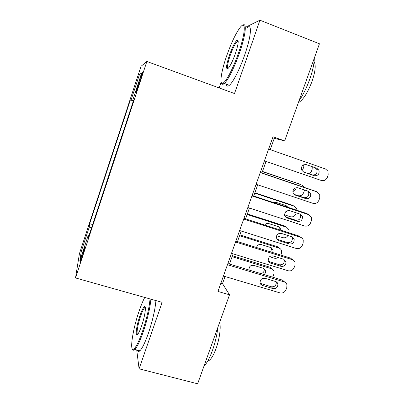 <?xml version="1.0" encoding="UTF-8"?>
<svg xmlns="http://www.w3.org/2000/svg" width="404" height="404" viewBox="0 0 404 404"><rect width="100%" height="100%" fill="white"/><g stroke="black" fill="none" stroke-linecap="round" stroke-linejoin="round"><path stroke-width="0.61" d="M82.163 256.808C84.406 249.778 85.269 246.556 84.759 247.127L82.744 252.667C80.522 259.615 79.664 262.832 80.159 262.317L82.163 256.808M141.057 66.276L79.426 253.677L75.513 277.937L146.864 61.479L141.057 66.276M221.145 82.118L219.15 87.921M270.241 149.657L274.276 138.33L284.653 140.905L273.008 136.769L217.953 291.435L229.523 294.804L222.508 283.638L225.038 276.528M139.612 80.073L137.799 85.577C135.941 91.349 135.305 93.794 135.885 92.915L140.536 79.649C142.4 73.861 143.036 71.422 142.445 72.341L139.612 80.073L140.309 80.325M89.153 235.067L88.325 235.012L87.85 239.017L133.542 100.364L132.714 100.243L133.487 100.52M88.325 235.012L79.851 260.747L81.275 251.339L89.274 227.038L89.673 223.67L130.386 99.909L131.078 100.01L139.511 74.381L141.688 73.013L132.714 100.243M146.864 61.479L234.512 93.541L259.934 20.2L246.061 27.002M259.934 20.2L319.443 43.789L284.653 140.905M136.719 349.95L139.092 368.817L197.642 383.8L229.523 294.804M139.092 368.817L162.135 302.344L75.513 277.937M229.472 264.085L233.108 253.879M237.491 241.577L241.244 231.048M245.576 218.882L249.445 208.03M253.727 196.006L257.712 184.825M261.944 172.947L266.049 161.428M272.655 137.754L274.276 138.33M220.897 283.164L222.508 283.638M133.396 100.803L131.078 100.01M133.35 100.95L130.386 99.909M92.617 224.558L89.673 223.67M89.274 227.038L91.42 228.174M140.587 76.351L139.511 74.381M81.275 251.339L83.148 250.733M268.62 149.091L325.523 168.993L328.013 171.235L328.169 175.104L327.326 177.396C326.043 180.088 324.033 181.113 321.301 180.482L264.428 160.868M316.918 168.327L318.978 170.236C319.599 174.099 318.014 175.922 314.221 175.71L303.692 172.069L301.515 169.927C301.076 166.13 302.697 164.377 306.389 164.655L316.918 168.327L314.873 167.635L316.913 169.523C317.534 173.351 315.963 175.159 312.206 174.942L303.081 171.791M306.05 164.554L314.873 167.635M301.293 168.044L302.046 166.13M301.505 169.897C303.561 168.771 304.232 167.105 303.52 164.893L303.51 164.867M309.393 173.972L311.332 171.564L312.11 169.433L312.272 166.726M238.698 52.429C245.395 33.31 246.066 20.21 240.602 26.891C236.093 32.648 231.381 42.496 226.467 56.434C220.998 72.185 219.119 85.517 223.064 83.098C226.26 81.578 233.522 67.584 238.698 52.429M242.789 25.25C247.097 21.71 245.738 35.032 239.582 52.651C234.689 66.943 227.886 80.487 224.341 83.446L223.523 84.052C222.513 84.593 221.852 84.234 221.533 82.977M235.416 53.505C232.911 60.529 230.583 65.403 228.427 68.119C225.69 70.195 225.988 65.988 229.31 55.505C232.33 47.096 234.951 41.95 237.178 40.062C238.961 39.86 238.37 44.344 235.416 53.505M238.188 40.991L237.239 41.309C235.098 43.602 232.724 48.404 230.118 55.707C227.624 63.302 226.932 67.569 228.038 68.523M314.302 58.151C314.231 63.776 312.691 70.857 309.686 79.396C306.565 87.931 302.985 95.127 298.955 100.99M314.075 61.883C316.1 64.842 315.398 71.412 311.969 81.583C307.712 92.617 303.379 99.53 298.98 102.318L298.389 102.56M247.359 27.512C252.217 23.013 251.202 36.441 244.814 54.646C239.915 68.907 233.027 82.391 229.371 85.3C227.684 86.688 226.664 86.31 226.316 84.173M144.743 297.44C142.955 300.834 141.107 305.303 139.193 310.853C132.77 329.119 129.164 352.429 133.744 349.056C136.037 347.288 138.951 341.4 142.486 331.391C146.753 318.559 149.273 307.737 150.036 298.935M150.909 299.177C150.046 308.217 147.485 319.109 143.238 331.861C139.976 341.122 137.183 346.991 134.855 349.46L134.259 349.95C133.411 350.48 132.81 350.187 132.451 349.071M141.607 325.897C140.188 329.962 138.925 332.719 137.82 334.174C134.81 338.229 136.335 325.912 139.961 315.645C141.713 310.636 143.183 307.661 144.369 306.717C146.571 304.899 145.011 316.211 141.607 325.897M145.319 307.484L144.592 307.798C143.476 308.989 142.168 311.747 140.658 316.064C137.825 324.154 136.118 334.32 137.663 334.361M217.887 327.285C216.999 334.931 215.181 342.673 212.428 350.5C209.615 358.171 206.782 363.428 203.924 366.261M219.635 322.397C221.119 327.028 219.534 339.022 216.069 348.506C213.671 354.98 211.302 358.994 208.964 360.55L207.782 360.949M155.924 300.591C155.151 309.636 152.641 320.524 148.394 333.25C145.132 342.496 142.304 348.339 139.905 350.783C138.638 351.95 137.774 351.722 137.315 350.106M260.252 172.599L317.1 191.93L319.721 194.41L319.761 197.96L318.923 200.233C317.645 202.904 315.645 203.934 312.918 203.328L256.096 184.285M315.812 191.35L260.327 172.397M308.51 191.324L310.661 193.425C311.095 197.147 309.484 198.889 305.833 198.647L295.314 195.112L293.057 192.779C292.794 189.133 294.44 187.461 297.99 187.759L308.51 191.324M307.666 191.042L308.691 192.491C309.121 196.182 307.525 197.904 303.909 197.667L294.031 194.344M251.955 195.92L308.747 214.681L311.464 217.367L311.413 220.629L310.585 222.887C309.318 225.538 307.323 226.568 304.596 225.988L247.829 207.504M308.313 214.428L306.803 213.549L252.111 195.475M300.172 214.14L302.394 216.403C302.667 219.993 301.041 221.66 297.516 221.402L287.007 217.968L284.689 215.483C284.573 211.969 286.229 210.368 289.658 210.676L300.172 214.14M299.819 214.024L300.505 215.251C300.778 218.811 299.167 220.463 295.672 220.205L285.365 216.837M243.723 219.044L300.46 237.249C301.859 237.739 302.788 238.693 303.252 240.117L303.136 243.122L302.313 245.359C301.056 247.99 299.066 249.026 296.344 248.47L239.628 230.538M300.616 237.305L298.601 235.911L243.966 218.367M291.895 236.769L294.173 239.168C294.314 242.637 292.678 244.238 289.264 243.971L278.765 240.643L276.402 238.027C276.402 234.638 278.068 233.098 281.396 233.411L291.895 236.769L292.375 237.81C292.516 241.249 290.89 242.834 287.507 242.567L276.871 239.183M235.557 241.986L292.238 259.641C293.708 260.146 294.657 261.151 295.087 262.656L294.925 265.438L294.107 267.655C292.86 270.266 290.875 271.306 288.153 270.771L231.497 253.384M292.754 259.838L290.466 258.095L235.88 241.072M283.689 259.222L286.007 261.736C286.037 265.09 284.396 266.635 281.073 266.367L270.584 263.14C269.281 262.686 268.483 261.777 268.195 260.413C268.291 257.136 269.958 255.651 273.195 255.959L283.689 259.222M283.977 259.323L284.29 260.166C284.325 263.494 282.694 265.024 279.406 264.756L268.493 261.348M304.555 189.986L303.591 192.789C302.414 195.268 300.551 196.223 298.006 195.652L293.991 194.304M262.413 171.624L300.803 184.583M262.479 171.447L300.106 184.269M292.885 191.43C294.885 190.986 295.955 189.723 296.097 187.643M304.303 187.35L301.859 185.062M296.268 212.852L295.905 213.852C294.733 216.317 292.875 217.276 290.335 216.726L284.583 214.842M254.752 193.137L294.163 206.212L292.481 205.237L293.895 206.055M254.884 192.758L292.481 205.237M286.643 206.888L285.926 205.611M288.067 207.358L286.163 205.686L276.356 202.439L273.755 202.626M285.072 212.59L288.022 210.529M296.95 210.292L296.703 208.716L294.163 206.212M287.931 235.502C286.628 237.441 284.891 238.158 282.719 237.643L276.639 235.704M247.142 214.489L286.517 227.205L284.916 226.048L286.744 227.285M247.349 213.908L284.916 226.048M279.103 229.649L279.108 227.8L278.614 226.76M280.775 230.184L280.664 228.972L278.533 226.73L268.736 223.574C267.115 223.165 265.766 223.644 264.686 225.018M288.986 232.82L289.133 229.881L286.517 227.205M278.982 257.757L275.159 258.403L269.64 256.692M239.592 235.678L278.932 248.041L277.402 246.708L279.492 248.263M239.87 234.901L277.402 246.708M270.68 251.924L271.645 248.622L271.311 247.753M272.72 252.561L273.129 249.975L270.958 247.622L261.166 244.551C258.782 244.147 257.232 245.132 256.52 247.511M280.856 255.096L281.457 253.449L281.598 250.859C281.194 249.455 280.305 248.516 278.932 248.041M227.457 264.741L284.083 281.856C285.618 282.376 286.582 283.421 286.976 284.997L286.779 287.572L285.966 289.779C284.724 292.37 282.744 293.41 280.028 292.895L223.432 276.048M284.901 282.194L282.396 280.103L227.861 263.6M275.543 281.492C276.816 281.921 277.599 282.795 277.896 284.103C277.836 287.355 276.19 288.85 272.952 288.582L262.474 285.451C261.12 284.992 260.317 284.052 260.06 282.643C260.237 279.462 261.903 278.028 265.064 278.331L275.543 281.492M276.078 281.699L276.26 282.33C276.205 285.557 274.574 287.032 271.367 286.764L260.232 283.335M232.098 256.712L271.402 268.726L269.943 267.216L272.245 269.094M232.446 255.737L269.943 267.216M260.686 273.533C263.166 273.154 264.347 271.735 264.226 269.271L264.019 268.594M263.969 274.528C265.292 273.589 265.847 272.346 265.64 270.801L263.438 268.357L253.656 265.372C250.712 265.08 249.167 266.413 249.01 269.377L249.182 270.054M272.655 277.154L273.937 274.069L274.109 271.665C273.74 270.195 272.836 269.216 271.402 268.726M138.496 85.825L137.799 85.577M314.221 175.71L312.206 174.942M315.07 191.011L317.1 191.93M305.833 198.647L303.909 197.667M295.314 195.112L294.354 194.612M306.803 213.549L308.747 214.681M297.516 221.402L295.672 220.205M287.007 217.968L285.436 216.923M298.601 235.911L300.46 237.249M289.264 243.971L287.507 242.567M278.765 240.643L277.104 239.264M290.466 258.095L292.238 259.641M281.073 266.367L279.406 264.756M270.584 263.14L269.008 261.55M282.396 280.103L284.083 281.856M272.952 288.582L271.367 286.764M262.474 285.451L260.979 283.659M318.978 170.236L316.913 169.523M229.371 85.3L224.341 83.446M237.239 41.309L238.219 41.688M298.536 102.151L298.98 102.318M237.618 41.041L237.178 40.062M223.064 83.098L223.523 84.052M139.905 350.783L134.855 349.46M144.592 307.798L145.384 308.02M208.126 360.328L208.964 360.55M144.859 307.58L144.369 306.717M133.744 349.056L134.259 349.95M310.661 193.425L308.691 192.491M302.394 216.403L300.505 215.251M294.173 239.168L292.375 237.81M286.007 261.736L284.29 260.166M286.618 206.808L286.875 206.964M279.108 227.8L280.664 228.972M271.645 248.622L273.129 249.975M277.896 284.103L276.26 282.33M264.226 269.271L265.64 270.801"/></g></svg>

